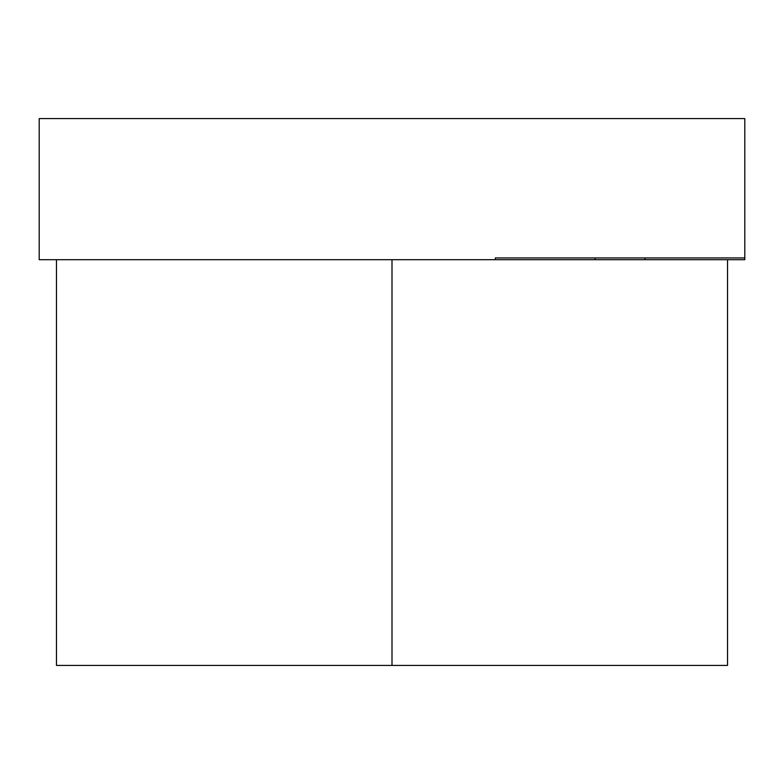 <?xml version="1.0" encoding="UTF-8"?>
<svg xmlns="http://www.w3.org/2000/svg" width="784" height="784" viewBox="0 0 784 784"><rect width="100%" height="100%" fill="white"/><g stroke="black" fill="none" stroke-linecap="round" stroke-linejoin="round"><path stroke-width="1.18" d="M727.532 259.7L727.532 665.42L56.468 665.42L56.468 259.7M392 665.42L392 259.7M495.331 259.7L39.2 259.7L39.2 118.58L744.8 118.58L744.8 257.936L495.331 257.936L495.331 259.7L744.8 259.7L744.8 257.936M645.016 257.936L645.016 259.7M595.115 257.936L595.115 259.7"/></g></svg>
